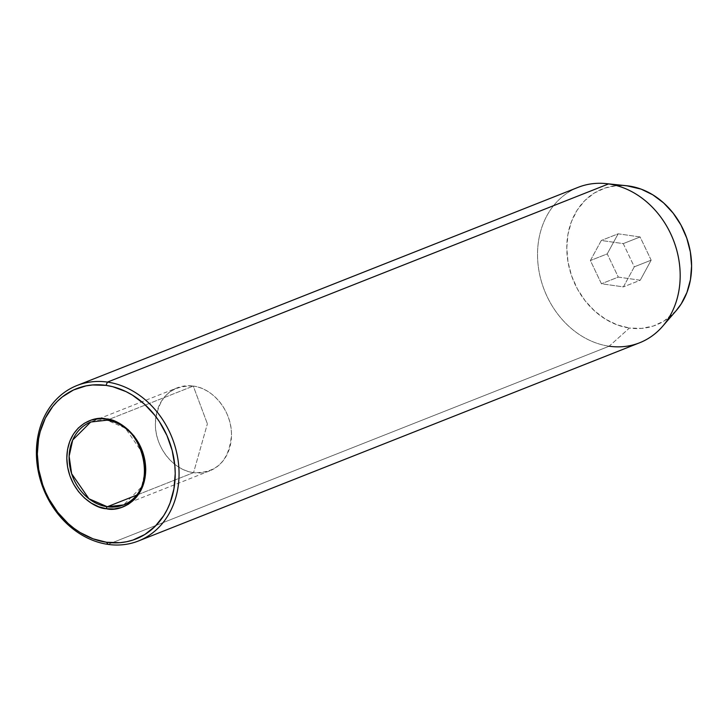 <?xml version="1.0" encoding="UTF-8"?>
<svg xmlns="http://www.w3.org/2000/svg" width="728" height="728" viewBox="0 0 728 728"><rect width="100%" height="100%" fill="white"/><g stroke="black" fill="none" stroke-linecap="round" stroke-linejoin="round"><path stroke-width="0.55" stroke-dasharray="3.64 2.73" d="M177.031 387.897A44.581 36.91 -111.6 0 0 156.338 433.515A44.581 36.91 -111.6 0 0 193.575 472.627C173.255 470.315 154.946 446.956 155.382 423.905C157.548 397.943 170.179 385.33 193.275 386.067L106.989 420.192L193.275 386.067A44.581 36.91 -111.6 0 0 177.031 387.897L90.754 422.012A44.581 36.91 68.4 0 1 106.989 420.192L125.325 428.155L142.661 453.207L145.154 470.716L141.578 486.932L123.542 504.923L132.15 501.519M193.575 472.627L136.509 495.195L193.575 472.627L207.389 423.823L193.575 472.627A44.581 36.91 -111.6 0 0 209.819 470.807A44.581 36.91 -111.6 0 0 230.512 425.179A44.581 36.91 -111.6 0 0 193.275 386.067L207.389 423.823L193.275 386.067C213.595 388.379 231.913 411.739 231.468 434.789C229.302 460.76 216.671 473.373 193.575 472.627M578.123 187.342A83.584 69.215 -111.6 0 0 539.33 272.882A83.584 69.215 -111.6 0 0 609.145 346.219L108.008 544.389L609.145 346.219L629.438 328.028A73.137 60.56 -111.6 0 0 676.175 310.665M676.012 310.856L664.072 321.021L653.307 326.035L641.614 328.401L629.438 328.028L609.145 346.219A83.584 69.215 -111.6 0 0 639.594 342.788M626.781 185.758A73.137 60.56 -111.6 0 0 566.803 249.322A73.137 60.56 -111.6 0 0 629.438 328.028L617.262 324.916L605.541 319.201L594.731 311.102L585.239 300.919L577.44 289.043L571.635 275.948L568.031 262.116L566.784 248.093L567.94 234.416L571.444 221.603L577.168 210.155L584.893 200.5L594.321 193.029L605.086 188.006L616.78 185.64L626.599 185.731M651.16 260.169L640.103 236.955L618.136 233.815L607.234 253.881L618.29 277.095L640.249 280.235L651.16 260.169L640.103 236.955L623.25 243.616L634.306 266.83L651.16 260.169L634.306 266.83L623.405 286.896L601.437 283.756L590.381 260.542L601.292 240.477L623.25 243.616L640.103 236.955L618.136 233.815L601.292 240.477L618.136 233.815L607.234 253.881L590.381 260.542L607.234 253.881L618.29 277.095L601.437 283.756L618.29 277.095L640.249 280.235L623.405 286.896L640.249 280.235L651.16 260.169M609.145 346.219A83.584 69.215 68.4 0 1 537.546 256.265A83.584 69.215 68.4 0 1 606.106 183.611M623.25 243.616L634.306 266.83L623.405 286.896L601.437 283.756L590.381 260.542L601.292 240.477L623.25 243.616M209.819 470.807L132.159 501.519"/><path stroke-width="1.09" d="M106.434 508.717C117.982 512.175 145.318 502.62 145.737 469.46C145.081 436.154 117.654 418.755 106.115 418.909A1.674 0.846 98.1 0 0 106.734 420.22A1.674 0.846 98.1 0 0 106.989 420.192A44.581 36.91 68.4 0 1 144.226 459.304A44.581 36.91 68.4 0 1 123.542 504.923L107.298 506.752A1.674 0.846 98.1 0 0 106.434 508.717L98.726 506.752L91.319 503.139L84.475 498.016L78.478 491.573L73.546 484.065L69.87 475.784L67.595 467.039L66.803 458.167L67.531 449.513L69.752 441.414L73.373 434.17L78.251 428.073L84.211 423.341L91.027 420.165L98.417 418.673L106.115 418.909L113.814 420.875L121.23 424.488L128.064 429.62L134.07 436.054L139.002 443.561L142.679 451.851L144.954 460.596L145.737 469.46L145.008 478.114L142.797 486.213L139.175 493.457L134.289 499.563L128.328 504.286L121.521 507.462L114.123 508.954L106.434 508.717A1.674 0.846 -81.9 0 1 107.298 506.752A44.581 36.91 68.4 0 1 70.061 467.64A44.581 36.91 68.4 0 1 90.754 422.012L106.989 420.192A1.674 0.846 -81.9 0 1 106.734 420.22A1.674 0.846 -81.9 0 1 106.115 418.909C94.567 415.451 67.231 425.006 66.803 458.167C67.458 491.482 94.895 508.872 106.434 508.717M136.509 495.195L107.298 506.752L136.509 495.195M662.562 326.371L676.175 310.665A73.137 60.56 -111.6 0 0 685.967 235.936A73.137 60.56 -111.6 0 0 628.947 186.022L608.572 183.92L107.444 382.091L105.997 385.367A80.799 66.903 68.4 0 1 175.221 473.682A80.799 66.903 68.4 0 1 106.543 542.26L108.008 544.389A83.584 69.215 -111.6 0 0 179.052 473.446A83.584 69.215 -111.6 0 0 107.444 382.091A83.584 69.215 68.4 0 1 177.259 455.428A83.584 69.215 68.4 0 1 138.466 540.968A83.584 69.215 68.4 0 1 108.008 544.389A83.584 69.215 68.4 0 1 38.193 471.052A83.584 69.215 68.4 0 1 76.986 385.512A83.584 69.215 68.4 0 1 107.444 382.091L608.572 183.92A83.584 69.215 68.4 0 1 673.746 240.968A83.584 69.215 68.4 0 1 662.562 326.371A83.584 69.215 68.4 0 1 609.145 346.219M138.466 540.968L639.594 342.788A83.584 69.215 -111.6 0 0 678.387 257.248A83.584 69.215 -111.6 0 0 608.572 183.92A83.584 69.215 -111.6 0 0 578.123 187.342L76.986 385.512M626.599 185.731L641.122 189.125L652.843 194.84L663.663 202.948L673.145 213.131L680.944 224.998L686.759 238.101L690.353 251.934L691.6 265.957L690.453 279.634L686.941 292.447L681.217 303.894L676.012 310.856M105.997 385.367L92.556 384.957L85.995 385.886L73.528 389.981L62.317 396.915L57.33 401.374L52.798 406.424L45.336 418.136L40.213 431.604L38.593 438.838L37.328 453.944L38.702 469.442L42.679 484.721L45.591 492.092L49.095 499.19L57.712 512.303L68.195 523.559L74.01 528.346L80.144 532.514L93.093 538.829L106.543 542.26L119.993 542.678L126.545 541.741L132.915 540.067L144.808 534.516L155.219 526.262L163.755 515.597L167.203 509.491L170.079 502.948L173.947 488.797L175.221 473.682L174.866 465.947L172.172 450.486L166.949 435.535L159.396 421.676L154.837 415.324L144.353 404.067L132.405 395.113L126.026 391.609L112.758 386.714L105.997 385.367L107.444 382.091A83.584 69.215 -111.6 0 0 36.4 453.034A83.584 69.215 -111.6 0 0 108.008 544.389L106.543 542.26A80.799 66.903 68.4 0 1 37.328 453.944A80.799 66.903 68.4 0 1 105.997 385.367M606.106 183.611A83.584 69.215 68.4 0 1 608.572 183.92L628.947 186.022A73.137 60.56 -111.6 0 0 626.781 185.758L606.106 183.611M123.542 504.923A44.581 36.91 68.4 0 1 107.298 506.752L88.962 498.78L71.635 473.728L69.133 456.229L72.709 440.012L90.754 422.012L106.752 420.22C145.746 423.086 159.514 493.83 123.542 504.923"/></g></svg>
